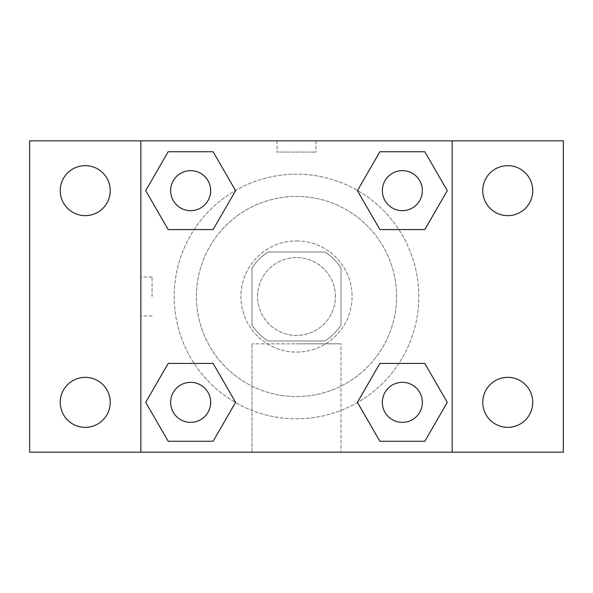 <?xml version="1.0" encoding="UTF-8"?>
<svg xmlns="http://www.w3.org/2000/svg" width="593" height="593" viewBox="0 0 593 593"><rect width="100%" height="100%" fill="white"/><g stroke="black" fill="none" stroke-linecap="round" stroke-linejoin="round"><path stroke-width="0.44" stroke-dasharray="2.96 2.22" d="M335.416 296.5A38.916 38.916 0 0 0 277.042 262.795A38.916 38.916 0 0 0 277.042 330.205A38.916 38.916 0 0 0 335.416 296.5A38.916 38.916 0 0 0 277.042 262.795A38.916 38.916 0 0 0 277.042 330.205A38.916 38.916 0 0 0 335.416 296.5M325.023 340.975L267.977 340.975A52.836 52.836 0 0 1 252.025 325.023L252.025 267.977A52.836 52.836 0 0 1 267.977 252.025L325.023 252.025A52.836 52.836 0 0 1 340.975 267.977L340.975 325.023A52.836 52.836 0 0 1 325.023 340.975L267.977 340.975A52.836 52.836 0 0 1 252.025 325.023L252.025 267.977A52.836 52.836 0 0 1 267.977 252.025L325.023 252.025A52.836 52.836 0 0 1 340.975 267.977L340.975 325.023A52.836 52.836 0 0 1 325.023 340.975M296.5 240.906A55.594 55.594 0 0 1 344.644 324.297A55.594 55.594 0 0 1 248.356 324.297A55.594 55.594 0 0 1 296.5 240.906A55.594 55.594 0 0 0 240.906 296.5A55.594 55.594 0 0 0 296.5 352.094A55.594 55.594 0 0 0 352.094 296.5A55.594 55.594 0 0 0 296.5 240.906M396.569 296.5A100.069 100.069 0 0 0 246.466 209.84A100.069 100.069 0 0 0 246.466 383.16A100.069 100.069 0 0 0 396.569 296.5A100.069 100.069 0 0 0 246.466 209.84A100.069 100.069 0 0 0 246.466 383.16A100.069 100.069 0 0 0 396.569 296.5M85.244 427.345A24.995 24.995 0 0 0 106.888 389.853A24.995 24.995 0 0 0 63.599 389.853A24.995 24.995 0 0 0 85.244 427.345M507.756 427.345A24.995 24.995 0 0 0 529.401 389.853A24.995 24.995 0 0 0 486.112 389.853A24.995 24.995 0 0 0 507.756 427.345M507.756 215.644A24.995 24.995 0 0 0 529.401 178.152A24.995 24.995 0 0 0 486.112 178.152A24.995 24.995 0 0 0 507.756 215.644M85.244 215.644A24.995 24.995 0 0 0 106.888 178.152A24.995 24.995 0 0 0 63.599 178.152A24.995 24.995 0 0 0 85.244 215.644M29.65 140.838L563.35 140.838L563.35 452.162L29.65 452.162L29.65 140.838M452.162 452.162L140.838 452.162L140.838 140.838L452.162 140.838L452.162 452.162L140.838 452.162M296.5 452.162L340.975 452.162L296.5 452.162M296.5 343.821L340.975 343.821L296.5 343.821M277.042 140.838L315.958 140.838L277.042 140.838L315.958 140.838L277.042 140.838L315.958 140.852L277.042 140.838L277.042 152.045L315.958 152.045L277.042 152.045M563.35 296.5L563.35 277.042L563.335 296.5M29.65 296.5L29.65 277.042L29.665 296.5M190.649 422.364A20.014 20.014 0 0 0 210.663 402.35A20.014 20.014 0 0 0 190.649 382.337A20.014 20.014 0 0 0 170.636 402.35A20.014 20.014 0 0 0 190.649 422.364M402.35 210.663A20.014 20.014 0 0 0 422.364 190.649A20.014 20.014 0 0 0 402.35 170.636A20.014 20.014 0 0 0 382.337 190.649A20.014 20.014 0 0 0 402.35 210.663M210.663 190.649A20.014 20.014 0 0 0 180.643 173.319A20.014 20.014 0 0 0 180.643 207.98A20.014 20.014 0 0 0 210.663 190.649A20.014 20.014 0 0 0 180.643 173.319A20.014 20.014 0 0 0 180.643 207.98A20.014 20.014 0 0 0 210.663 190.649A20.014 20.014 0 0 0 180.643 173.319A20.014 20.014 0 0 0 180.643 207.98A20.014 20.014 0 0 0 210.663 190.649M402.35 422.364A20.014 20.014 0 0 0 422.364 402.35A20.014 20.014 0 0 0 402.35 382.337A20.014 20.014 0 0 0 382.337 402.35A20.014 20.014 0 0 0 402.35 422.364M418.806 296.5A122.306 122.306 0 0 0 235.347 190.583A122.306 122.306 0 0 0 235.347 402.417A122.306 122.306 0 0 0 418.806 296.5A122.306 122.306 0 0 0 235.347 190.583A122.306 122.306 0 0 0 235.347 402.417A122.306 122.306 0 0 0 418.806 296.5M382.337 402.35A20.014 20.014 0 0 1 412.357 385.02A20.014 20.014 0 0 1 412.357 419.681A20.014 20.014 0 0 1 382.337 402.35M422.364 190.649A20.014 20.014 0 0 0 392.344 173.319A20.014 20.014 0 0 0 392.344 207.98A20.014 20.014 0 0 0 422.364 190.649A20.014 20.014 0 0 0 392.344 173.319A20.014 20.014 0 0 0 392.344 207.98A20.014 20.014 0 0 0 422.364 190.649M210.663 402.35A20.014 20.014 0 0 0 180.643 385.02A20.014 20.014 0 0 0 180.643 419.681A20.014 20.014 0 0 0 210.663 402.35A20.014 20.014 0 0 0 180.643 385.02A20.014 20.014 0 0 0 180.643 419.681A20.014 20.014 0 0 0 210.663 402.35M140.838 140.838L452.162 140.838M168.182 441.266L145.715 402.35L168.182 363.435L145.715 402.35L168.182 441.266M213.117 363.435L235.584 402.35L213.117 441.266L235.584 402.35L213.117 363.435M379.883 229.565L357.416 190.649L379.883 151.734L357.416 190.649L379.883 229.565M424.818 151.734L447.285 190.649L424.818 229.565L447.285 190.649L424.818 151.734M168.182 229.565L145.715 190.649L168.182 151.734L145.715 190.649L168.182 229.565M213.117 151.734L235.584 190.649L213.117 229.565L235.584 190.649L213.117 151.734M379.883 441.266L357.416 402.35L379.883 363.435L357.416 402.35L379.883 441.266M424.818 363.435L447.285 402.35L424.818 441.266L447.285 402.35L424.818 363.435M340.975 452.162L252.025 452.162L340.975 452.162L340.975 343.821L252.025 343.821L340.975 343.821L340.975 452.162M140.838 296.5L140.838 277.042L140.838 296.5M452.162 296.5L452.162 277.042L452.148 296.5M152.045 296.5L152.045 277.042L152.045 296.5M315.958 140.852L315.958 152.045M422.364 402.35A20.014 20.014 0 0 0 392.344 385.02A20.014 20.014 0 0 0 392.344 419.681A20.014 20.014 0 0 0 422.364 402.35M252.025 452.162L252.025 343.821L252.025 452.162M152.045 277.042L140.838 277.042M152.045 315.958L140.838 315.958"/><path stroke-width="0.89" d="M85.244 427.345A24.995 24.995 0 0 0 106.888 389.853A24.995 24.995 0 0 0 63.599 389.853A24.995 24.995 0 0 0 85.244 427.345M507.756 427.345A24.995 24.995 0 0 0 529.401 389.853A24.995 24.995 0 0 0 486.112 389.853A24.995 24.995 0 0 0 507.756 427.345M507.756 215.644A24.995 24.995 0 0 0 529.401 178.152A24.995 24.995 0 0 0 486.112 178.152A24.995 24.995 0 0 0 507.756 215.644M85.244 215.644A24.995 24.995 0 0 0 106.888 178.152A24.995 24.995 0 0 0 63.599 178.152A24.995 24.995 0 0 0 85.244 215.644M563.35 452.162L29.65 452.162L29.65 140.838L563.35 140.838L563.35 452.162M168.182 363.435L213.117 363.435L235.584 402.35L213.117 441.266L168.182 441.266L145.715 402.35L168.182 363.435L213.117 363.435L168.182 363.435M379.883 151.734L424.818 151.734L447.285 190.649L424.818 229.565L379.883 229.565L357.416 190.649L379.883 151.734L424.818 151.734L379.883 151.734M140.838 452.162L140.838 140.838M452.162 140.838L452.162 452.162M168.182 151.734L213.117 151.734L235.584 190.649L213.117 229.565L168.182 229.565L145.715 190.649L168.182 151.734L213.117 151.734L168.182 151.734M379.883 363.435L424.818 363.435L447.285 402.35L424.818 441.266L379.883 441.266L357.416 402.35L379.883 363.435L424.818 363.435L379.883 363.435M424.818 441.266L379.883 441.266L424.818 441.266M422.364 402.35A20.014 20.014 0 0 0 392.344 385.02A20.014 20.014 0 0 0 392.344 419.681A20.014 20.014 0 0 0 422.364 402.35M213.117 441.266L168.182 441.266L213.117 441.266M210.663 402.35A20.014 20.014 0 0 0 180.643 385.02A20.014 20.014 0 0 0 180.643 419.681A20.014 20.014 0 0 0 210.663 402.35M424.818 229.565L379.883 229.565L424.818 229.565M422.364 190.649A20.014 20.014 0 0 0 392.344 173.319A20.014 20.014 0 0 0 392.344 207.98A20.014 20.014 0 0 0 422.364 190.649M213.117 229.565L168.182 229.565L213.117 229.565M210.663 190.649A20.014 20.014 0 0 0 180.643 173.319A20.014 20.014 0 0 0 180.643 207.98A20.014 20.014 0 0 0 210.663 190.649"/></g></svg>

